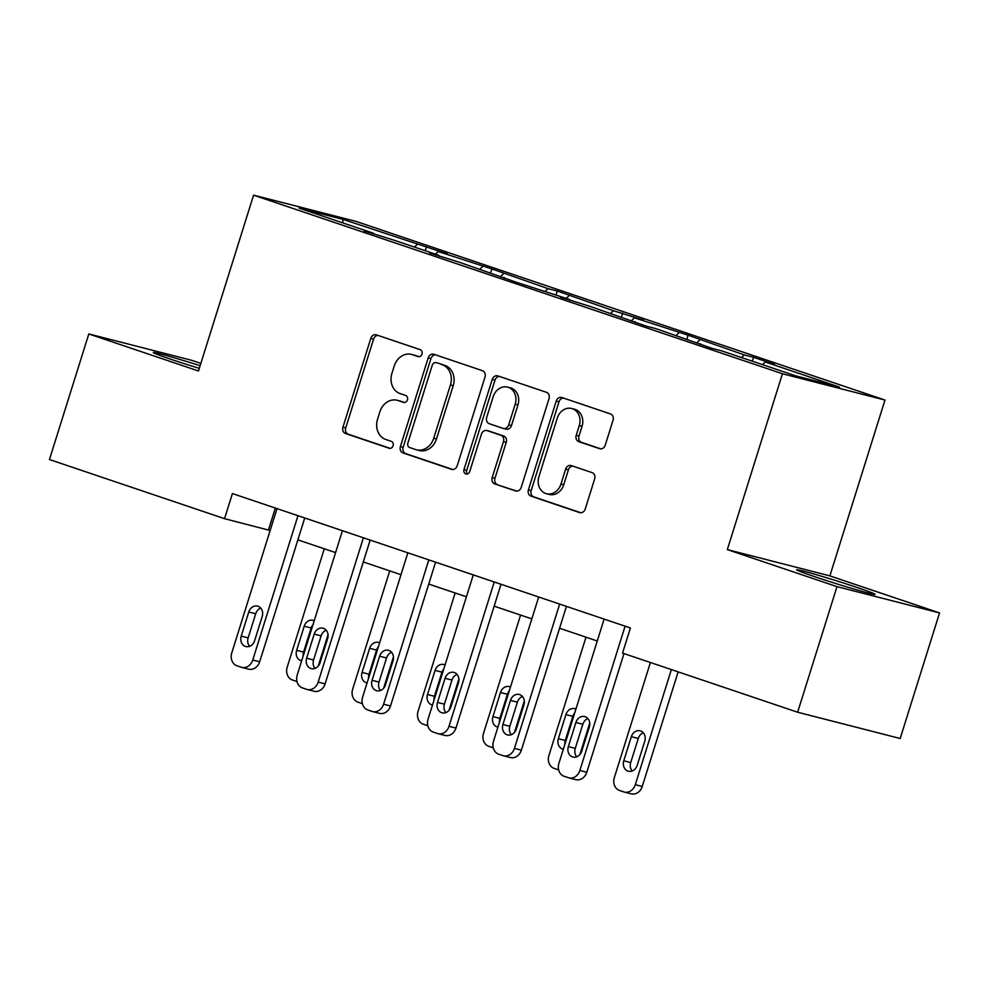 <?xml version="1.0" encoding="UTF-8"?>
<svg xmlns="http://www.w3.org/2000/svg" width="989" height="989" viewBox="0 0 989 989"><rect width="100%" height="100%" fill="white"/><g stroke="black" fill="none" stroke-linecap="round" stroke-linejoin="round"><path stroke-width="1.48" d="M421.982 354.087A3.622 3.041 -75.6 0 0 420.177 349.661L376.438 334.888A5.168 4.339 -75.6 0 0 376.179 334.814A5.168 4.339 -75.6 0 0 370.776 338.436L342.96 427.199A5.168 4.339 -75.6 0 0 345.532 433.516L389.27 448.289A3.622 3.041 -75.6 0 0 391.434 441.391L385.784 439.475A16.541 13.895 -75.6 0 1 377.551 419.249L379.863 411.844A16.541 13.895 -75.6 0 1 397.145 400.273A16.541 13.895 -75.6 0 1 397.986 400.52L403.648 402.424A3.622 3.041 -75.6 0 0 405.811 395.526L400.149 393.61A16.541 13.895 -75.6 0 1 391.928 373.385L394.24 365.992A16.541 13.895 -75.6 0 1 411.523 354.408A16.541 13.895 -75.6 0 1 412.364 354.655L418.013 356.572A3.622 3.041 -75.6 0 0 421.982 354.087M857.463 587.614A41.093 1.397 17.4 0 0 817.458 575.017A41.093 1.397 17.4 0 0 796.639 569.788A41.093 1.397 17.4 0 0 814.231 576.525A41.093 1.397 17.4 0 0 854.236 589.123A41.093 1.397 17.4 0 0 875.055 594.364A41.093 1.397 17.4 0 0 857.463 587.614M200.124 365.732A41.093 1.397 17.4 0 0 153.295 352.504A41.093 1.397 17.4 0 0 170.887 359.254A41.093 1.397 17.4 0 0 199.296 368.365M599.581 448.697A5.168 4.339 -75.6 0 0 599.841 448.771A5.168 4.339 -75.6 0 0 605.243 445.161L613.044 420.251A5.168 4.339 -75.6 0 0 610.473 413.934L561.9 397.529A5.168 4.339 -75.6 0 0 561.628 397.442A5.168 4.339 -75.6 0 0 556.238 401.064L528.423 489.827A5.168 4.339 -75.6 0 0 530.994 496.144L579.566 512.562A5.168 4.339 -75.6 0 0 579.826 512.636A5.168 4.339 -75.6 0 0 585.228 509.014L594.649 478.936A5.168 4.339 -75.6 0 0 592.077 472.618L571.296 465.596A5.168 4.339 -75.6 0 0 571.036 465.51A5.168 4.339 -75.6 0 0 565.634 469.132L560.961 484.054A13.834 11.608 -75.6 0 1 546.509 493.734A13.834 11.608 -75.6 0 1 538.931 476.611L557.24 418.174A13.834 11.608 -75.6 0 1 571.691 408.494A13.834 11.608 -75.6 0 1 579.27 425.616L576.216 435.358A5.168 4.339 -75.6 0 0 578.788 441.675L600.1 448.833M727.323 549.6L836.991 586.638L797.641 712.228L900.188 738.511L939.55 612.92L829.882 575.882L884.982 400.051L782.435 373.755L727.323 549.6L829.882 575.882M200.841 363.433L191.359 360.231L88.812 333.948L198.48 370.986L253.58 195.154L782.435 373.755M88.812 333.948L49.45 459.539L224.54 518.681L270.145 530.5M797.641 712.228L622.538 653.099L630.413 627.978L232.415 493.56L224.54 518.681M485.018 377.019A5.168 4.339 -75.6 0 0 482.447 370.69L433.874 354.285A5.168 4.339 -75.6 0 0 433.602 354.21A5.168 4.339 -75.6 0 0 428.212 357.833L400.397 446.595A5.168 4.339 -75.6 0 0 402.968 452.913L451.54 469.318A5.168 4.339 -75.6 0 0 451.8 469.392A5.168 4.339 -75.6 0 0 457.202 465.782L485.018 377.019M497.887 375.907L546.46 392.312A5.168 4.339 -75.6 0 1 549.031 398.629L521.215 487.392A5.168 4.339 -75.6 0 1 515.813 491.014A5.168 4.339 -75.6 0 1 515.553 490.94L494.76 483.918A5.168 4.339 -75.6 0 1 492.188 477.588L503.475 441.601A5.168 4.339 -75.6 0 0 500.904 435.271L487.107 430.623A5.168 4.339 -75.6 0 0 486.848 430.536A5.168 4.339 -75.6 0 0 481.445 434.159L469.701 471.629A3.622 3.041 -75.6 0 1 463.94 469.688L492.225 379.442A5.168 4.339 -75.6 0 1 497.615 375.832A5.168 4.339 -75.6 0 1 497.887 375.907M836.991 586.638L939.55 612.92M795.663 375.845L721.426 350.774L712.142 348.388L656.004 328.669L646.719 326.296L590.581 306.578L560.33 297.12L569.615 299.494L515.875 282.1L459.737 262.382L429.473 252.924L438.77 255.298L394.314 240.29L364.051 230.833L373.335 233.206L299.111 208.135L342.899 219.36L447.387 253.889L438.102 251.515L491.842 268.909L547.98 288.627L557.264 291.001L613.403 310.719L643.666 320.176L634.382 317.803L688.121 335.197L744.26 354.915L753.544 357.289L774.511 364.372L765.226 361.999L839.451 387.058L795.663 375.845M884.982 400.051L356.139 221.437L253.58 195.154M741.577 357.573L744.26 354.915M697.121 342.553L699.804 339.895M700.632 344.506L700.459 343.69M676.155 335.481L678.837 332.811M631.699 320.461L634.382 317.803M635.21 322.402L635.037 321.586M610.732 313.377L613.403 310.719M566.277 298.369L568.947 295.711M569.788 300.31L569.615 299.494M545.298 291.285L547.98 288.627M500.842 276.265L503.525 273.607M504.353 278.206L504.192 277.402M479.875 269.193L482.558 266.523M435.42 254.173L438.102 251.515M438.931 256.114L438.77 255.298M414.453 247.089L417.135 244.431M342.899 219.36L342.812 222.896M297.887 539.87L335.568 552.591M363.309 561.962L400.99 574.696M428.732 584.066L466.412 596.787M494.154 606.158L531.835 618.879M559.576 628.25L597.269 640.983M275.338 508.049L268.476 529.943M373.508 234.022L373.335 233.206M762.544 364.657L765.226 361.999M425.196 250.724L426.42 246.817M490.618 272.816L491.842 268.909M556.041 294.907L557.264 291.001M621.463 317.012L622.687 313.105M686.898 339.103L688.121 335.197M752.32 361.195L753.544 357.289M419.064 356.695L415.133 355.372A16.541 13.895 -75.6 0 0 414.292 355.125L411.523 354.408M397.145 400.273L399.927 400.978A16.541 13.895 -75.6 0 1 400.755 401.225L404.686 402.56M377.983 335.407A5.168 4.339 -75.6 0 0 373.558 339.14L345.742 427.903A5.168 4.339 -75.6 0 0 348.313 434.233L390.321 448.413M435.407 354.804A5.168 4.339 -75.6 0 0 430.981 358.537L403.166 447.3A5.168 4.339 -75.6 0 0 405.737 453.617L452.777 469.503M436.236 362.716A3.622 3.041 -75.6 0 0 432.267 365.201L407.851 443.109A3.622 3.041 -75.6 0 0 409.656 447.535L415.627 449.55A16.541 13.895 -75.6 0 0 416.456 449.797A16.541 13.895 -75.6 0 0 433.738 438.226L450.428 384.968A16.541 13.895 -75.6 0 0 442.207 364.731L439.005 363.433A3.622 3.041 -75.6 0 0 438.634 363.334M416.456 449.797L419.237 450.514A16.541 13.895 -75.6 0 0 436.508 438.931L433.738 438.226M439.005 363.433L444.976 365.448A16.541 13.895 -75.6 0 1 453.209 385.673L436.508 438.931M516.79 491.125L494.76 483.918M489.357 431.192A5.168 4.339 -75.6 0 1 489.617 431.253A5.168 4.339 -75.6 0 1 489.876 431.328L503.673 435.988A5.168 4.339 -75.6 0 1 506.244 442.306L494.957 478.305A5.168 4.339 -75.6 0 0 497.529 484.622M499.42 376.426A5.168 4.339 -75.6 0 0 494.995 380.159L466.709 470.393A3.622 3.041 -75.6 0 0 467.414 474.114M515.182 404.241A13.834 11.608 -75.6 0 0 507.604 387.119A13.834 11.608 -75.6 0 0 493.152 396.799L486.699 417.395A5.168 4.339 -75.6 0 0 489.271 423.712L503.067 428.373A5.168 4.339 -75.6 0 0 503.327 428.447A5.168 4.339 -75.6 0 0 508.729 424.825L515.182 404.241L517.952 404.958A13.834 11.608 -75.6 0 0 510.373 387.836L507.604 387.119M505.836 429.078A5.168 4.339 -75.6 0 0 506.096 429.164A5.168 4.339 -75.6 0 0 511.498 425.542L508.729 424.825M517.952 404.958L511.498 425.542M571.691 408.494L574.461 409.211A13.834 11.608 -75.6 0 1 582.039 426.321L578.985 436.062A5.168 4.339 -75.6 0 0 581.557 442.38L600.817 448.882M546.509 493.734L549.278 494.438A13.834 11.608 -75.6 0 0 563.73 484.758L560.961 484.054M572.829 466.116A5.168 4.339 -75.6 0 0 568.403 469.849L563.73 484.758M563.433 398.048A5.168 4.339 -75.6 0 0 559.008 401.781L531.192 490.544A5.168 4.339 -75.6 0 0 533.763 496.861L580.803 512.747M296.972 681.532A10.533 8.852 -75.6 0 1 296.638 681.433L292.447 680.012A10.533 8.852 -75.6 0 1 287.206 667.142L324.293 548.796M328.039 634.753L318.198 666.129M313.006 624.603A8.431 7.071 -75.6 0 0 311.139 627.99L303.586 652.097A8.431 7.071 -75.6 0 0 303.166 655.979M314.205 620.758A8.431 7.071 -75.6 0 0 313.019 620.313A8.431 7.071 -75.6 0 0 304.216 626.21L296.651 650.329A8.431 7.071 -75.6 0 0 301.274 660.751A8.431 7.071 -75.6 0 0 301.645 660.837M297.973 515.702L252.751 660.009A10.533 8.852 -75.6 0 1 241.736 667.377A10.533 8.852 -75.6 0 1 241.205 667.229L237.014 665.807A10.533 8.852 -75.6 0 1 231.772 652.925L277.007 508.618M241.736 667.377L248.672 669.157A10.533 8.852 104.4 0 0 259.674 661.789L304.736 517.989M254.643 640.649A8.431 7.071 104.4 0 1 245.841 646.546A8.431 7.071 104.4 0 1 241.217 636.112L248.771 612.006A8.431 7.071 104.4 0 1 257.573 606.109A8.431 7.071 104.4 0 1 262.196 616.53L254.643 640.649M249.587 646.312A8.431 7.071 104.4 0 1 248.152 637.893L255.706 613.773A8.431 7.071 104.4 0 1 260.762 608.111M362.394 703.636A10.533 8.852 -75.6 0 1 362.073 703.525L357.87 702.116A10.533 8.852 -75.6 0 1 352.64 689.234L389.728 570.888M393.461 656.844L383.621 688.233M378.428 646.695A8.431 7.071 -75.6 0 0 376.562 650.082L369.008 674.201A8.431 7.071 -75.6 0 0 368.588 678.071M379.628 642.85A8.431 7.071 -75.6 0 0 378.441 642.405A8.431 7.071 -75.6 0 0 369.639 648.302L362.073 672.421A8.431 7.071 -75.6 0 0 366.696 682.855A8.431 7.071 -75.6 0 0 367.067 682.942M427.817 725.728A10.533 8.852 -75.6 0 1 427.495 725.629L423.304 724.208A10.533 8.852 -75.6 0 1 418.063 711.326L455.15 592.98M458.884 678.949L449.043 710.325M443.851 668.787A8.431 7.071 -75.6 0 0 441.984 672.174L434.431 696.293A8.431 7.071 -75.6 0 0 434.023 700.175M445.05 664.954A8.431 7.071 -75.6 0 0 443.863 664.509A8.431 7.071 -75.6 0 0 435.061 670.406L427.508 694.513A8.431 7.071 -75.6 0 0 432.119 704.947A8.431 7.071 -75.6 0 0 432.49 705.033M363.396 537.793L318.174 682.101A10.533 8.852 -75.6 0 1 307.171 689.481A10.533 8.852 -75.6 0 1 306.639 689.321L302.436 687.899A10.533 8.852 -75.6 0 1 297.207 675.03L342.429 530.71M307.171 689.481L314.094 691.249A10.533 8.852 104.4 0 0 325.097 683.881L370.158 540.081M320.065 662.741A8.431 7.071 104.4 0 1 311.263 668.638A8.431 7.071 104.4 0 1 306.639 658.217L314.205 634.097A8.431 7.071 104.4 0 1 323.007 628.2A8.431 7.071 104.4 0 1 327.619 638.634L320.065 662.741M315.009 668.416A8.431 7.071 104.4 0 1 313.575 659.984L321.128 635.878A8.431 7.071 104.4 0 1 326.185 630.203M428.818 559.885L383.596 704.205A10.533 8.852 -75.6 0 1 372.593 711.573A10.533 8.852 -75.6 0 1 372.062 711.412L367.859 710.003A10.533 8.852 -75.6 0 1 362.629 697.121L407.851 552.814M372.593 711.573L379.516 713.353A10.533 8.852 104.4 0 0 390.519 705.973L435.593 562.172M385.487 684.845A8.431 7.071 104.4 0 1 376.685 690.742A8.431 7.071 104.4 0 1 372.062 680.308L379.628 656.189A8.431 7.071 104.4 0 1 388.43 650.292A8.431 7.071 104.4 0 1 393.041 660.726L385.487 684.845M380.431 690.507A8.431 7.071 104.4 0 1 378.997 682.089L386.551 657.969A8.431 7.071 104.4 0 1 391.607 652.307M493.239 747.82A10.533 8.852 -75.6 0 1 492.918 747.721L488.727 746.299A10.533 8.852 -75.6 0 1 483.485 733.43L520.573 615.084M524.306 701.04L514.478 732.416M509.273 690.891A8.431 7.071 -75.6 0 0 507.419 694.278L499.853 718.385A8.431 7.071 -75.6 0 0 499.445 722.267M510.485 687.046A8.431 7.071 -75.6 0 0 509.286 686.601A8.431 7.071 -75.6 0 0 500.483 692.498L492.93 716.617A8.431 7.071 -75.6 0 0 497.541 727.039A8.431 7.071 -75.6 0 0 497.924 727.125M494.24 581.989L449.018 726.297A10.533 8.852 -75.6 0 1 438.016 733.665A10.533 8.852 -75.6 0 1 437.484 733.517L433.293 732.095A10.533 8.852 -75.6 0 1 428.052 719.213L473.274 574.906M438.016 733.665L444.939 735.445A10.533 8.852 104.4 0 0 455.954 728.077L501.015 584.276M450.91 706.937A8.431 7.071 104.4 0 1 442.108 712.834A8.431 7.071 104.4 0 1 437.497 702.4L445.05 678.293A8.431 7.071 104.4 0 1 453.852 672.396A8.431 7.071 104.4 0 1 458.463 682.818L450.91 706.937M445.866 712.599A8.431 7.071 104.4 0 1 444.42 704.18L451.973 680.061A8.431 7.071 104.4 0 1 457.029 674.399M558.661 769.924A10.533 8.852 -75.6 0 1 558.34 769.813L554.149 768.404A10.533 8.852 -75.6 0 1 548.907 755.522L585.995 637.176M589.728 723.132L579.9 754.52M574.696 712.982A8.431 7.071 -75.6 0 0 572.841 716.37L565.275 740.489A8.431 7.071 -75.6 0 0 564.867 744.358M575.907 709.138A8.431 7.071 -75.6 0 0 574.708 708.693A8.431 7.071 -75.6 0 0 565.906 714.59L558.352 738.709A8.431 7.071 -75.6 0 0 562.964 749.143A8.431 7.071 -75.6 0 0 563.347 749.229M559.663 604.081L514.441 748.389A10.533 8.852 -75.6 0 1 503.438 755.769A10.533 8.852 -75.6 0 1 502.907 755.608L498.716 754.187A10.533 8.852 -75.6 0 1 493.474 741.317L538.696 596.997M503.438 755.769L510.373 757.537A10.533 8.852 104.4 0 0 521.376 750.169L566.437 606.368M516.332 729.029A8.431 7.071 104.4 0 1 507.53 734.926A8.431 7.071 104.4 0 1 502.919 724.504L510.472 700.385A8.431 7.071 104.4 0 1 519.274 694.488A8.431 7.071 104.4 0 1 523.898 704.922L516.332 729.029M511.288 734.703A8.431 7.071 104.4 0 1 509.842 726.272L517.408 702.165A8.431 7.071 104.4 0 1 522.452 696.491M671.37 669.59L635.297 784.697A10.533 8.852 -75.6 0 1 624.294 792.065A10.533 8.852 -75.6 0 1 623.762 791.917L619.571 790.495A10.533 8.852 -75.6 0 1 614.33 777.614L650.403 662.506M678.145 671.877L642.232 786.478A10.533 8.852 104.4 0 1 631.229 793.846L624.294 792.065M643.307 732.8A8.431 7.071 -75.6 0 0 638.264 738.462L630.71 762.581A8.431 7.071 -75.6 0 0 632.144 771M637.2 765.338L644.754 741.218A8.431 7.071 -75.6 0 0 640.13 730.797A8.431 7.071 -75.6 0 0 631.328 736.694L623.775 760.801A8.431 7.071 -75.6 0 0 628.398 771.235A8.431 7.071 -75.6 0 0 637.2 765.338M625.097 626.173L579.863 770.493A10.533 8.852 -75.6 0 1 568.86 777.861A10.533 8.852 -75.6 0 1 568.329 777.7L564.138 776.291A10.533 8.852 -75.6 0 1 558.896 763.409L604.118 619.102M568.86 777.861L575.796 779.641A10.533 8.852 104.4 0 0 586.798 772.261L623.985 653.581M581.767 751.133A8.431 7.071 104.4 0 1 572.952 757.03A8.431 7.071 104.4 0 1 568.341 746.596L575.895 722.477A8.431 7.071 104.4 0 1 584.697 716.58A8.431 7.071 104.4 0 1 589.32 727.014L581.767 751.133M576.711 756.795A8.431 7.071 104.4 0 1 575.264 748.376L582.83 724.257A8.431 7.071 104.4 0 1 587.874 718.595M415.133 355.372L412.364 354.655M400.755 401.225L397.986 400.52M348.313 434.233L345.532 433.516M345.742 427.903L342.96 427.199M373.558 339.14L370.776 338.436M405.737 453.617L402.968 452.913M403.166 447.3L400.397 446.595M430.981 358.537L428.212 357.833M453.209 385.673L450.428 384.968M444.976 365.448L442.207 364.731M494.957 478.305L492.188 477.588M506.244 442.306L503.475 441.601M503.673 435.988L500.904 435.271M489.876 431.328L487.107 430.623M466.709 470.393L463.94 469.688M494.995 380.159L492.225 379.442M581.557 442.38L578.788 441.675M578.985 436.062L576.216 435.358M582.039 426.321L579.27 425.616M568.403 469.849L565.634 469.132M533.763 496.861L530.994 496.144M531.192 490.544L528.423 489.827M559.008 401.781L556.238 401.064M303.586 652.097L296.651 650.329M311.139 627.99L304.216 626.21M259.674 661.789L252.751 660.009M241.217 636.112L248.152 637.893M248.771 612.006L255.706 613.773M369.008 674.201L362.073 672.421M376.562 650.082L369.639 648.302M434.431 696.293L427.508 694.513M441.984 672.174L435.061 670.406M325.097 683.881L318.174 682.101M306.639 658.217L313.575 659.984M314.205 634.097L321.128 635.878M390.519 705.973L383.596 704.205M372.062 680.308L378.997 682.089M379.628 656.189L386.551 657.969M499.853 718.385L492.93 716.617M507.419 694.278L500.483 692.498M455.954 728.077L449.018 726.297M437.497 702.4L444.42 704.18M445.05 678.293L451.973 680.061M565.275 740.489L558.352 738.709M572.841 716.37L565.906 714.59M521.376 750.169L514.441 748.389M502.919 724.504L509.842 726.272M510.472 700.385L517.408 702.165M635.297 784.697L642.232 786.478M630.71 762.581L623.775 760.801M638.264 738.462L631.328 736.694M586.798 772.261L579.863 770.493M568.341 746.596L575.264 748.376M575.895 722.477L582.83 724.257M438.819 363.371L436.05 362.666M489.617 431.253L486.848 430.536M506.096 429.164L503.327 428.447"/></g></svg>
